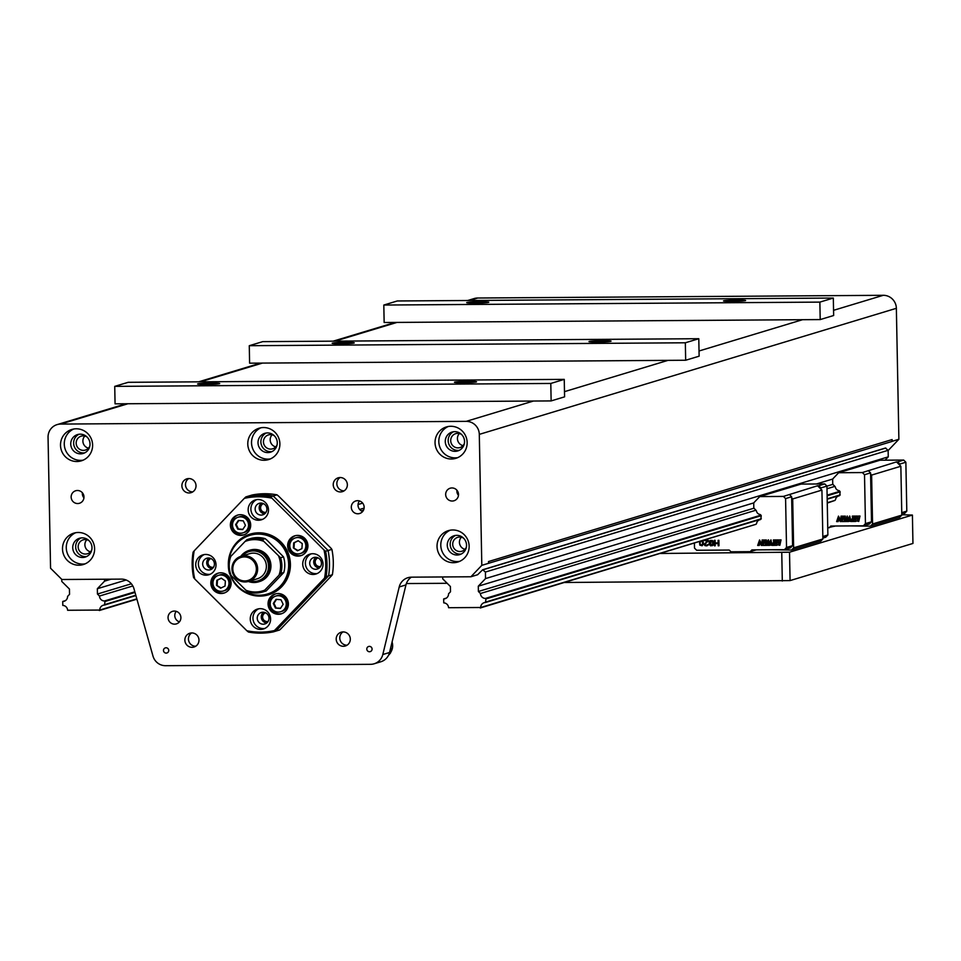 <?xml version="1.0" encoding="UTF-8"?>
<svg xmlns="http://www.w3.org/2000/svg" width="961" height="961" viewBox="0 0 961 961"><rect width="100%" height="100%" fill="white"/><g stroke="black" fill="none" stroke-linecap="round" stroke-linejoin="round"><path stroke-width="1.44" d="M888.132 450.529L898.883 439.273L896.361 308.313A13.118 12.817 -106.8 0 0 883.267 295.303L477.713 298.018A13.118 12.817 -106.8 0 0 474.169 298.547L467.719 300.505M275.471 608.049L273.296 603.496L276.047 599.34L280.984 599.748L283.159 604.301L280.408 608.457L275.471 608.049L280.552 608.229M273.296 603.496L273.921 603.304L276.095 607.857M276.528 599.388L273.921 603.304M216.501 585.321L216.838 580.3L221.27 578.138L225.379 581.009L225.042 586.03L220.61 588.192L216.501 585.321L221.138 587.928M216.838 580.3L217.462 580.108L217.126 585.141M221.366 578.21L217.462 580.108M235.601 524.61L238.352 520.454L243.289 520.862L245.463 525.415L242.701 529.571L237.775 529.163L235.601 524.61L236.226 524.418L238.4 528.97L242.857 529.331M238.833 520.49L236.226 524.418M237.775 529.163L238.4 528.97M293.381 547.902L293.718 542.881L298.15 540.719L302.259 543.59L301.922 548.611L297.478 550.773L293.381 547.902L298.006 550.509M293.718 542.881L294.342 542.689L294.006 547.722M298.246 540.791L294.342 542.689M275.855 596.048L277.2 595.64A8.205 8.012 73.2 0 1 287.243 601.178A8.205 8.012 73.2 0 1 281.945 611.34L280.6 611.749A8.205 8.012 -106.8 0 0 285.897 601.586A8.205 8.012 -106.8 0 0 275.855 596.048A8.205 8.012 -106.8 0 0 271.014 607.412A8.205 8.012 -106.8 0 0 280.6 611.749M218.567 575.315L219.913 574.906A8.205 8.012 73.2 0 1 229.955 580.444A8.205 8.012 73.2 0 1 224.658 590.607L223.312 591.015A8.205 8.012 -106.8 0 0 228.61 580.852A8.205 8.012 -106.8 0 0 217.402 575.771A8.205 8.012 -106.8 0 0 223.312 591.015M238.16 517.162L239.505 516.754A8.205 8.012 73.2 0 1 249.079 521.09A8.205 8.012 73.2 0 1 244.25 532.454L242.905 532.862A8.205 8.012 -106.8 0 0 247.734 521.499A8.205 8.012 -106.8 0 0 232.862 527.325A8.205 8.012 -106.8 0 0 242.905 532.862M295.447 537.896L296.793 537.487A8.205 8.012 73.2 0 1 302.691 552.731A8.205 8.012 73.2 0 1 301.538 553.188L300.192 553.596A8.205 8.012 -106.8 0 0 305.274 542.821A8.205 8.012 -106.8 0 0 295.447 537.896A8.205 8.012 -106.8 0 0 290.15 548.058A8.205 8.012 -106.8 0 0 300.192 553.596M281.897 613.623A10.391 10.151 73.2 0 1 275.903 593.778M269.092 608.349A10.391 10.151 73.2 0 1 275.218 593.958A10.391 10.151 73.2 0 1 287.94 600.961A10.391 10.151 73.2 0 1 269.092 608.349M224.61 592.877A10.391 10.151 73.2 0 1 218.615 573.044M216.465 573.801A10.391 10.151 73.2 0 1 230.652 580.228A10.391 10.151 73.2 0 1 223.949 593.105A10.391 10.151 73.2 0 1 216.465 573.801M244.202 534.724A10.391 10.151 73.2 0 1 238.208 514.892M249.656 520.562A10.391 10.151 73.2 0 1 243.529 534.953A10.391 10.151 73.2 0 1 230.82 527.949A10.391 10.151 73.2 0 1 249.656 520.562M301.49 555.458A10.391 10.151 73.2 0 1 295.495 535.625M302.295 555.11A10.391 10.151 73.2 0 1 288.108 548.683A10.391 10.151 73.2 0 1 294.811 535.806A10.391 10.151 73.2 0 1 302.295 555.11M258.797 608.769A10.391 10.151 -106.8 0 0 264.743 628.47M250.256 619.088A10.391 10.151 73.2 0 1 270.137 616.085A10.391 10.151 73.2 0 1 263.434 628.975A10.391 10.151 73.2 0 1 250.256 619.088M204.237 554.557A10.391 10.151 -106.8 0 0 210.195 574.258M205.678 554.449A10.391 10.151 73.2 0 1 208.873 574.762A10.391 10.151 73.2 0 1 196.164 567.747A10.391 10.151 73.2 0 1 205.678 554.449M256.695 499.636A10.391 10.151 -106.8 0 0 262.653 519.324M268.491 509.823A10.391 10.151 73.2 0 1 248.611 512.826A10.391 10.151 73.2 0 1 255.326 499.936A10.391 10.151 73.2 0 1 268.491 509.823M311.244 553.836A10.391 10.151 -106.8 0 0 317.202 573.537M313.082 574.462A10.391 10.151 73.2 0 1 309.874 554.149A10.391 10.151 73.2 0 1 322.596 561.164A10.391 10.151 73.2 0 1 313.082 574.462M263.506 612.229A6.018 5.874 -106.8 0 0 266.762 622.98M257.236 618.247A6.018 5.874 73.2 0 1 268.744 616.518A6.018 5.874 73.2 0 1 264.852 623.965A6.018 5.874 73.2 0 1 257.236 618.247M208.957 558.017A6.018 5.874 -106.8 0 0 212.201 568.768M208.453 557.993A6.018 5.874 73.2 0 1 210.303 569.753A6.018 5.874 73.2 0 1 202.939 565.705A6.018 5.874 73.2 0 1 208.453 557.993M261.416 503.083A6.018 5.874 -106.8 0 0 264.659 513.835M266.906 509.03A6.018 5.874 73.2 0 1 255.398 510.771A6.018 5.874 73.2 0 1 259.278 503.312A6.018 5.874 73.2 0 1 266.906 509.03M315.965 557.296A6.018 5.874 -106.8 0 0 319.22 568.047M315.688 569.284A6.018 5.874 73.2 0 1 313.827 557.524A6.018 5.874 73.2 0 1 321.19 561.584A6.018 5.874 73.2 0 1 315.688 569.284M275.795 631.137L328.566 575.879L332.386 574.726A147.598 15.292 -45.2 0 1 331.269 576.059L281.177 628.518A147.598 15.292 -45.2 0 1 279.615 629.984L273.332 631.882A147.598 15.292 -45.2 0 1 274.45 630.548L324.542 578.09A147.598 15.292 -45.2 0 1 326.103 576.624L328.566 575.879L275.795 631.137M277.02 494.831A68.892 67.294 73.2 0 0 252.142 494.999L248.334 496.152A68.892 67.294 73.2 0 1 273.2 495.984L328.085 550.521A68.892 67.294 73.2 0 1 328.566 575.879A68.892 67.294 73.2 0 0 328.085 550.521L273.2 495.984L277.02 494.831A147.598 27.677 -136.3 0 1 278.63 496.14L330.728 547.914A147.598 27.677 -136.3 0 1 331.893 549.368L325.611 551.266A147.598 27.677 -136.3 0 1 324.001 549.944L271.903 498.17A147.598 27.677 -136.3 0 1 270.738 496.729L273.2 495.984A68.892 67.294 73.2 0 0 248.334 496.152L245.872 496.897A147.598 15.292 134.8 0 0 244.31 498.363L194.206 550.821A147.598 15.292 134.8 0 0 193.101 552.155A68.892 67.294 73.2 0 0 193.581 577.513A147.598 27.677 43.7 0 0 194.747 578.966L246.845 630.74A147.598 27.677 43.7 0 0 248.467 632.05A68.892 67.294 73.2 0 0 273.332 631.882M274.45 630.548A67.799 66.225 73.2 0 1 246.845 630.74M194.747 578.966A67.799 66.225 73.2 0 1 194.206 550.821M245.872 496.897A68.892 67.294 73.2 0 1 270.738 496.729M244.31 498.363A67.799 66.225 73.2 0 1 271.903 498.17M228.358 565.212A31.713 30.98 73.2 0 1 258.773 532.802A31.713 30.98 73.2 0 1 290.186 561.056A31.713 30.98 73.2 0 1 266.197 595.424A31.713 30.98 73.2 0 1 229.931 574.089M268.011 593.826A30.62 29.911 -106.8 0 0 268.455 593.694A30.62 29.911 -106.8 0 0 289.189 559.915A30.62 29.911 -106.8 0 0 259.014 533.823A30.62 29.911 -106.8 0 0 250.737 535.073A30.62 29.911 -106.8 0 0 250.292 535.217M324.001 549.944A67.799 66.225 73.2 0 1 324.542 578.09M325.611 551.266A68.892 67.294 73.2 0 1 326.103 576.624M331.893 549.368A68.892 67.294 73.2 0 1 332.386 574.726M267.182 540.346L283.519 556.875L280.6 557.752L263.819 541.367L262.281 539.553L265.188 538.665L267.182 540.346M263.819 541.367A26.247 25.635 -106.8 0 0 245.031 541.499L230.808 556.395A26.247 25.635 -106.8 0 0 231.169 575.543L245.968 590.258A26.247 25.635 -106.8 0 0 264.755 590.126L278.978 575.231A26.247 25.635 -106.8 0 0 278.618 556.071M248.358 581.489A16.397 16.025 -106.8 0 0 258.521 581.849L259.638 581.513A16.397 16.025 -106.8 0 0 270.233 561.176A16.397 16.025 -106.8 0 0 250.148 550.112L249.031 550.449A16.397 16.025 -106.8 0 0 240.767 556.371M262.281 539.553A27.34 26.704 -106.8 0 0 247.205 539.577A27.34 26.704 -106.8 0 0 246.953 539.65L245.031 541.499M265.188 538.665A27.34 26.704 -106.8 0 0 250.124 538.689A27.34 26.704 -106.8 0 0 249.872 538.773M230.808 556.395L229.331 558.101A27.34 26.704 -106.8 0 0 229.631 573.729L231.169 575.543M245.968 590.258L247.962 591.94A27.34 26.704 -106.8 0 0 263.026 591.916A27.34 26.704 -106.8 0 0 263.278 591.832L264.755 590.126M265.692 591.111A27.34 26.704 -106.8 0 0 265.945 591.027A27.34 26.704 -106.8 0 0 266.197 590.955L263.278 591.832M278.978 575.231L280.9 573.381L283.807 572.504L266.197 590.955M283.807 572.504A27.34 26.704 -106.8 0 0 283.519 556.875M280.9 573.381A27.34 26.704 -106.8 0 0 280.6 557.752M229.355 558.077A30.62 29.911 73.2 0 1 249.848 535.349A30.62 29.911 73.2 0 1 258.113 534.1A30.62 29.911 73.2 0 1 288.288 560.191A30.62 29.911 73.2 0 1 267.566 593.97A30.62 29.911 73.2 0 1 230.592 574.87M244.803 580.937A12.025 11.748 73.2 0 1 234.268 562.99A12.025 11.748 73.2 0 1 254.653 562.858A12.025 11.748 73.2 0 1 244.803 580.937M245.055 581.958A13.118 12.817 -106.8 0 0 257.067 565.152A13.118 12.817 -106.8 0 0 232.118 570.774A13.118 12.817 -106.8 0 0 245.055 581.958M241.007 556.299L249.752 553.656A13.118 12.817 73.2 0 1 265.813 562.509A13.118 12.817 73.2 0 1 257.344 578.774L248.599 581.417M242.376 555.89A15.304 14.956 73.2 0 1 267.17 560.023A15.304 14.956 73.2 0 1 249.968 581.009M258.521 581.849A16.397 16.025 -106.8 0 0 269.104 561.512A16.397 16.025 -106.8 0 0 249.031 550.449M374.129 663.787L380.856 661.757A13.118 12.817 -106.8 0 0 389.529 652.507L382.802 654.537A13.118 12.817 73.2 0 1 370.586 664.327L165.568 665.697A13.118 12.817 73.2 0 1 152.979 656.075L133.963 588.733A13.118 12.817 -106.8 0 0 121.374 579.111L61.912 579.507L50.561 568.227L48.05 437.267A13.118 12.817 73.2 0 1 60.639 424.077L466.205 421.362A13.118 12.817 73.2 0 1 479.299 434.372L481.809 565.344L470.902 576.768L411.44 577.165A13.118 12.817 -106.8 0 0 399.223 586.955L405.95 584.925A13.118 12.817 73.2 0 1 411.404 577.165M382.802 654.537L399.223 586.955M351.306 507.276A6.559 6.415 73.2 0 1 355.834 500.945A6.559 6.415 73.2 0 1 364.147 507.192A6.559 6.415 73.2 0 1 359.63 513.51A6.559 6.415 73.2 0 1 351.306 507.276M168.055 617.659A6.559 6.415 73.2 0 1 172.584 611.328A6.559 6.415 73.2 0 1 180.896 617.575A6.559 6.415 73.2 0 1 176.38 623.893A6.559 6.415 73.2 0 1 168.055 617.659M333.227 484.788A7.22 7.051 73.2 0 1 347.041 482.698A7.22 7.051 73.2 0 1 342.38 491.648A7.22 7.051 73.2 0 1 333.227 484.788M181.893 485.798A7.22 7.051 73.2 0 1 195.708 483.719A7.22 7.051 73.2 0 1 191.047 492.669A7.22 7.051 73.2 0 1 181.893 485.798M184.86 640.146A7.22 7.051 73.2 0 1 198.663 638.068A7.22 7.051 73.2 0 1 194.002 647.017A7.22 7.051 73.2 0 1 184.86 640.146M336.194 639.137A7.22 7.051 73.2 0 1 349.996 637.047A7.22 7.051 73.2 0 1 345.335 645.996A7.22 7.051 73.2 0 1 336.194 639.137M163.49 650.429A2.691 2.631 73.2 0 1 168.631 649.66A2.691 2.631 73.2 0 1 166.902 652.987A2.691 2.631 73.2 0 1 163.49 650.429M366.802 649.071A2.691 2.631 73.2 0 1 371.955 648.291A2.691 2.631 73.2 0 1 370.213 651.63A2.691 2.631 73.2 0 1 366.802 649.071M71.138 497.041A6.559 6.415 73.2 0 1 83.691 495.143A6.559 6.415 73.2 0 1 79.451 503.276A6.559 6.415 73.2 0 1 71.138 497.041M445.664 494.531A6.559 6.415 73.2 0 1 458.229 492.633A6.559 6.415 73.2 0 1 453.988 500.765A6.559 6.415 73.2 0 1 445.664 494.531M62.501 548.947A16.397 16.025 73.2 0 1 93.89 544.202A16.397 16.025 73.2 0 1 83.295 564.539A16.397 16.025 73.2 0 1 62.501 548.947M60.507 445.255A16.397 16.025 73.2 0 1 91.896 440.51A16.397 16.025 73.2 0 1 81.313 460.848A16.397 16.025 73.2 0 1 60.507 445.255M247.782 444.006A16.397 16.025 73.2 0 1 279.171 439.261A16.397 16.025 73.2 0 1 268.575 459.598A16.397 16.025 73.2 0 1 247.782 444.006M435.045 442.745A16.397 16.025 73.2 0 1 466.433 438A16.397 16.025 73.2 0 1 455.838 458.337A16.397 16.025 73.2 0 1 435.045 442.745M437.039 546.437A16.397 16.025 73.2 0 1 468.427 541.692A16.397 16.025 73.2 0 1 457.832 562.029A16.397 16.025 73.2 0 1 437.039 546.437M320.602 566.473A4.517 4.421 73.2 0 1 317.995 557.848M266.041 512.261A4.517 4.421 73.2 0 1 263.434 503.636M213.594 567.194A4.517 4.421 73.2 0 1 210.976 558.557M388.857 654.525A12.025 11.748 -106.8 0 0 392.076 642.032L392.617 646.861L390.418 653.108L388.4 655.486M901.79 514.748L912.409 515.072L789.522 552.215L660.579 553.476M850.809 525.907L870.462 526.172L899.7 517.33L901.802 515.132L900.853 466.241L896.493 461.905L862.329 472.56L864.516 474.734L865.453 523.625L871.507 521.799L870.57 472.896L868.384 470.734M771.875 549.764L791.528 550.028L820.766 541.187L822.868 538.989L821.931 490.098L817.571 485.761L783.407 496.417L759.743 496.585L754.325 502.243A2.186 2.138 73.2 0 0 753.736 503.792L753.796 507.192A2.186 2.138 73.2 0 0 754.457 508.741L756.091 510.363A1.093 1.069 73.2 0 1 756.403 510.94A4.445 4.337 -106.8 0 0 759.959 514.471A1.093 1.069 73.2 0 1 760.523 514.772L760.908 515.156A1.093 1.069 73.2 0 1 761.22 515.709L485.93 598.955L485.485 602.487A5.033 4.913 -106.8 0 0 480.704 607.496L448.571 607.712A5.033 4.913 -106.8 0 0 443.754 602.871L443.682 598.919A5.033 4.913 -106.8 0 0 448.535 593.826L450.493 591.784L450.385 586.486L442.733 578.87L442.697 576.96M701.254 550.245L722.24 550.1M833.728 526.412L835.409 526.015M754.793 550.269L756.487 549.872M564.551 582.498L790.074 580.588L912.95 543.445L912.409 515.072M406.359 583.555L447.177 583.291M781.761 552.659L782.302 581.045M790.074 580.588L789.522 552.215M135.008 592.432L104.977 601.502L104.533 605.046A5.033 4.913 -106.8 0 0 99.752 610.055L67.618 610.271A5.033 4.913 -106.8 0 0 62.801 605.418L62.729 601.466A5.033 4.913 -106.8 0 0 67.582 596.385L69.54 594.342L69.432 589.033L61.78 581.429L61.744 579.339M135.789 595.219L105.037 604.517M135.885 595.568L104.533 605.046M136.81 598.847L99.752 610.055M136.906 599.171L99.283 610.535M134.828 591.808L104.449 600.985L104.977 601.502M899.832 465.22L899.808 464.067L905.863 462.229L903.688 460.067L880.012 460.223L838.665 472.728L833.259 478.386A2.186 2.138 73.2 0 0 832.658 479.935L832.731 483.335A2.186 2.138 73.2 0 0 833.379 484.885L835.025 486.506A1.093 1.069 73.2 0 1 835.337 487.083A4.445 4.337 -106.8 0 0 838.881 490.615A1.093 1.069 73.2 0 1 839.458 490.915L839.842 491.299A1.093 1.069 73.2 0 1 840.142 491.852L827.121 495.828M827.265 503.096L834.941 500.429A5.033 4.913 73.2 0 1 834.941 500.357L835.289 499.996A1.093 1.069 73.2 0 0 835.577 499.432A4.445 4.337 -106.8 0 1 838.965 495.876L839.157 495.816M827.193 499.203L839.722 495.42L840.166 491.876M838.965 495.876A1.093 1.069 73.2 0 0 839.518 495.564L839.638 495.444M827.733 527.805L835.061 526.015M871.507 521.799L869.417 523.997L863.362 525.823L830.821 526.039L829.151 527.805M863.362 525.823L865.453 523.625M838.665 472.728L862.329 472.56M855.758 519.048L855.831 521.427L853.764 521.475L855.278 517.222L854.809 516.093L857.02 516.081L855.722 518.724L857.897 518.712L857.885 516.081L859.855 516.069L858.305 520.321L858.762 521.439L857.26 521.066M854.809 516.093L857.152 516.045L855.855 518.676L857.909 518.664M857.885 516.081L859.987 516.021L858.762 521.439M852.287 516.117L854.401 516.057L853.188 521.475L851.134 521.499L852.695 517.234L852.239 516.321L854.401 516.057M849.236 517.919L848.095 520.177L848.791 521.475L846.725 521.523L846.785 517.775L845.392 520.802L845.848 521.535L844.311 521.535L847.326 516.057L847.854 519.577L849.764 516.045L851.026 521.294M846.821 517.955L845.848 521.535M847.17 516.069L847.962 519.36M849.608 516.045L851.158 521.258M848.095 520.177L849.212 517.739L849.596 521.162M843.229 516.177L845.344 516.117L844.13 521.547L842.076 521.559L843.638 517.294L843.181 516.381L845.344 516.117M841.115 516.153L842.713 516.141L840.995 520.946L841.632 521.523L840.214 521.571L838.521 517.571L838.232 521.583L836.611 521.595L838.485 516.117L840.599 520.478L841.115 516.153M838.605 517.751L838.232 521.583M838.485 516.117L840.659 520.261M905.863 462.229L906.8 511.132L901.754 512.657M901.778 514.207L904.709 513.33L906.8 511.132M900.853 466.241L871.615 475.082L872.564 523.973L901.802 515.132M872.564 523.973L870.462 526.172M871.615 475.082L870.594 474.061M899.808 464.067L897.634 461.893L903.688 460.067M897.634 461.893L896.493 461.905M870.57 472.896L864.516 474.734M844.587 517.258L844.13 521.547M845.296 516.321L844.455 517.294M849.452 521.21L850.978 521.499M840.983 516.189L842.713 516.141M854.353 516.261L852.719 520.357L853.188 521.475M847.962 520.213L848.707 521.306M857.128 521.114L857.813 519.036L855.626 519.048L855.746 521.258M842.665 516.345L840.863 520.994M840.226 494.891L827.181 498.831M834.941 500.429L827.253 502.747M480.236 607.989L756.007 524.286A5.033 4.913 73.2 0 1 756.007 524.213L756.355 523.853A1.093 1.069 73.2 0 0 756.643 523.289A4.445 4.337 -106.8 0 1 760.031 519.733L760.223 519.673M756.007 524.286L480.704 607.496M761.244 515.733L760.8 519.276L485.485 602.487M760.031 519.733A1.093 1.069 73.2 0 0 760.583 519.42L760.704 519.3M820.898 489.077L820.886 487.924L826.94 486.086L824.754 483.924L801.09 484.08L759.743 496.585M826.94 486.086L827.877 534.989L822.82 536.514M822.856 538.064L825.775 537.187L827.877 534.989M821.931 490.098L792.693 498.939L793.63 547.83L822.868 538.989M793.63 547.83L791.528 550.028M792.693 498.939L791.66 497.918L792.585 545.656L790.483 547.854L784.428 549.68L751.898 549.896L750.217 551.662L756.127 549.872M820.886 487.924L818.7 485.749L824.754 483.924M818.7 485.749L817.571 485.761M791.66 497.918L791.636 496.765L789.462 494.591M694.407 543.253L694.503 548.106L696.677 550.269L729.207 550.052L730.961 551.782L750.217 551.662M784.428 549.68L786.53 547.482L792.585 545.656M791.636 496.765L785.581 498.591L786.53 547.482M785.581 498.591L783.407 496.417M704.161 540.43L708.317 540.37L705.038 544.334L706.179 545.259L708.149 544.587L706.383 545.884L704.821 545.536L704.245 544.382L707.296 540.995L704.161 540.43L708.317 540.37M707.584 544.599L708.173 545.019L707.164 545.752M710.071 540.514L712.329 540.454L713.458 541.608L713.302 544.983L710.732 545.848L709.146 544.467L712.497 544.791L712.666 541.776L710.203 541.211L709.783 542.725L710.804 543.409L709.122 543.421L709.194 541.211L711.633 540.382L713.098 541.187L713.386 544.551L712.293 545.728M709.146 544.467L712.173 545.019M710.323 541.175L709.915 542.677L710.924 542.677L710.804 543.409M715.176 543.614L715.212 545.776L714.407 545.824L714.443 540.322L715.116 540.322L715.164 542.881L718.143 542.857M715.164 542.881L718.143 542.893L718.095 540.346L718.9 540.298L719.008 545.752L718.203 545.8L718.155 543.59L715.044 543.614L715.08 545.824M762.193 540.01L763.791 539.998L762.061 544.803L762.698 545.38L761.28 545.428L759.598 541.427L759.31 545.44L757.688 545.452L759.562 539.974L761.677 544.334L762.193 540.01M759.67 541.608L759.31 545.44M759.562 539.974L761.737 544.118M764.307 540.034L766.41 539.974L765.196 545.404L763.154 545.416L764.716 541.151L764.247 540.238L766.41 539.974M770.302 541.776L769.16 544.034L769.857 545.331L767.803 545.38L767.863 541.632L766.47 544.659L766.926 545.392L765.388 545.392L768.247 539.926L769.04 543.217M767.887 541.812L766.926 545.392M768.536 539.878L768.932 543.433L770.962 539.866L772.043 545.355L770.962 539.866M769.16 544.034L770.278 541.596L770.662 545.031M773.365 539.974L775.479 539.914L774.254 545.343L772.212 545.355L773.773 541.091L773.305 540.178L775.479 539.914M776.824 542.905L776.908 545.283L774.83 545.331L776.356 541.079L775.875 539.95L778.086 539.938L776.788 542.581L778.963 542.569L778.963 539.938L780.921 539.926L779.383 544.178L779.839 545.295L778.338 544.923M775.875 539.95L778.218 539.902L776.92 542.533L778.975 542.521M778.963 539.938L781.053 539.878L779.839 545.295M702.515 540.803L703.464 543.65L702.167 545.752L699.8 545.115L699.524 541.704M765.665 541.115L765.196 545.404M766.361 540.178L765.533 541.151M705.254 543.878L705.146 544.959L707.044 545.175M705.122 543.914L708.317 540.947M770.53 545.067L772.043 545.355M762.061 540.046L763.791 539.998M775.419 540.118L773.797 544.214L774.254 545.343M769.028 544.07L769.773 545.163M778.206 544.971L778.89 542.893L776.704 542.905L776.824 545.115M763.731 540.202L761.929 544.851M703.212 541.68L703.464 543.65M703.368 544.238L702.035 545.788M718.9 540.298L718.876 545.8M718.095 540.346L718.768 540.334M715.116 540.322L714.311 540.37M715.02 542.917L714.972 540.358M701.554 541.091L702.755 542.773L701.914 545.211L700.004 544.298L700.353 541.451M700.797 545.223L700.016 543.554L700.485 541.415M701.938 545.199L700.929 545.175M761.292 518.748L485.99 601.97M839.842 491.299L827.109 495.143M760.92 515.156L485.401 598.427L485.93 598.955M104.545 579.219L104.581 581.141L97.349 588.721L97.445 594.042L99.488 596.048A5.033 4.913 -106.8 0 0 104.449 600.985M362.681 503.132L358.057 504.525M111.08 579.183L104.581 581.141M364.111 508.093L359.618 509.45M126.155 580.012L97.349 588.721M131.357 583.795L97.445 594.042M132.834 585.97L99.488 596.048M65.396 600.661L62.729 601.466M885.081 460.187L888.252 456.859L888.132 450.313L885.405 448.042L482.686 569.765L485.413 572.035L485.533 578.582L478.302 586.174L478.398 591.483L480.44 593.502A5.033 4.913 -106.8 0 0 485.401 598.427M885.838 448.03L483.119 569.765M888.132 450.313L485.413 572.035M888.252 456.859L485.533 578.582M832.851 478.998L816.382 483.984M753.917 502.855L478.302 586.174M832.971 484.308L826.94 486.134M754.037 508.165L478.398 591.483M834.881 486.362L826.989 488.753M755.947 510.219L480.44 593.502M446.348 598.114L443.682 598.919M698.791 338.716L699.127 356.183L685.673 360.243L249.608 363.174L249.271 345.708L262.725 341.635L698.791 338.716L685.337 342.789L249.271 345.708M610.848 341.299A11.051 0.661 178.9 0 1 598.895 342.044A11.051 0.661 178.9 0 1 588.985 341.575A11.051 0.661 178.9 0 1 600.024 340.711A11.051 0.661 178.9 0 1 611.076 341.155A11.051 0.661 178.9 0 1 610.848 341.299M354.02 343.017A11.051 0.661 178.9 0 1 342.08 343.762A11.051 0.661 178.9 0 1 332.158 343.305A11.051 0.661 178.9 0 1 343.197 342.428A11.051 0.661 178.9 0 1 354.261 342.873A11.051 0.661 178.9 0 1 354.02 343.017M685.673 360.243L685.337 342.789M833.319 298.054L833.655 315.508L820.201 319.581L384.148 322.5L383.811 305.045L397.265 300.973L833.319 298.054L819.865 302.114L383.811 305.045M564.251 379.379L564.587 396.845L551.134 400.917L115.068 403.836L114.731 386.37L128.185 382.31L564.251 379.379L550.797 383.451L114.731 386.37M219.48 383.679A11.051 0.661 178.9 0 1 207.54 384.424A11.051 0.661 178.9 0 1 197.618 383.968A11.051 0.661 178.9 0 1 208.657 383.103A11.051 0.661 178.9 0 1 219.721 383.547A11.051 0.661 178.9 0 1 219.48 383.679M476.308 381.961A11.051 0.661 178.9 0 1 464.355 382.706A11.051 0.661 178.9 0 1 454.445 382.25A11.051 0.661 178.9 0 1 465.484 381.373A11.051 0.661 178.9 0 1 476.548 381.817A11.051 0.661 178.9 0 1 476.308 381.961M551.134 400.917L550.797 383.451M488.56 302.355A11.051 0.661 178.9 0 1 476.62 303.099A11.051 0.661 178.9 0 1 466.698 302.631A11.051 0.661 178.9 0 1 477.737 301.766A11.051 0.661 178.9 0 1 488.801 302.21A11.051 0.661 178.9 0 1 488.56 302.355M745.388 300.625A11.051 0.661 178.9 0 1 733.435 301.37A11.051 0.661 178.9 0 1 723.525 300.913A11.051 0.661 178.9 0 1 734.552 300.048A11.051 0.661 178.9 0 1 745.616 300.493A11.051 0.661 178.9 0 1 745.388 300.625M820.201 319.581L819.865 302.114M481.809 565.344L892.024 441.447A13.118 12.817 -106.8 0 0 892.12 439.561L892.024 441.447M470.902 576.768L477.629 574.738L482.686 569.765M898.883 439.273L892.156 441.315M81.012 537.944A9.838 9.61 -106.8 0 0 86.634 556.539M91.8 549.788A7.268 7.099 73.2 0 1 78.165 546.845A7.268 7.099 73.2 0 1 89.049 540.695M82.394 492.741A6.559 6.415 -106.8 0 0 83.931 497.846M456.919 490.242A6.559 6.415 -106.8 0 0 458.469 495.335M272.095 434.804A7.268 7.099 -106.8 0 0 275.747 446.889M277.068 444.859A7.268 7.099 73.2 0 1 263.446 441.916A7.268 7.099 73.2 0 1 274.329 435.765M459.358 433.543A7.268 7.099 -106.8 0 0 463.01 445.64M464.343 443.598A7.268 7.099 73.2 0 1 450.709 440.655A7.268 7.099 73.2 0 1 461.592 434.504M84.82 436.054A7.268 7.099 -106.8 0 0 88.484 448.15M89.805 446.108A7.268 7.099 73.2 0 1 76.171 443.165A7.268 7.099 73.2 0 1 87.055 437.015M86.814 539.734A7.268 7.099 -106.8 0 0 90.466 551.83M461.352 537.223A7.268 7.099 -106.8 0 0 465.004 549.32M466.325 547.277A7.268 7.099 73.2 0 1 452.703 544.334A7.268 7.099 73.2 0 1 463.586 538.184M488.536 563.314L488.5 561.56L892.12 439.561M79.018 434.252A9.838 9.61 -106.8 0 0 84.64 452.859M266.281 433.003A9.838 9.61 -106.8 0 0 271.915 451.61M453.556 431.741A9.838 9.61 -106.8 0 0 459.178 450.349M455.538 535.433A9.838 9.61 -106.8 0 0 461.16 554.029M268.143 621.407A4.517 4.421 73.2 0 1 265.536 612.77M466.529 545.103A9.838 9.61 -106.8 0 0 454.048 535.745A9.838 9.61 -106.8 0 0 447.694 547.95A9.838 9.61 -106.8 0 0 466.529 545.103M450.277 530.172A16.397 16.025 -106.8 0 0 459.694 561.332M464.535 441.423A9.838 9.61 -106.8 0 0 452.054 432.066A9.838 9.61 -106.8 0 0 445.7 444.27A9.838 9.61 -106.8 0 0 464.535 441.423M448.294 426.48A16.397 16.025 -106.8 0 0 457.712 457.64M277.273 442.685A9.838 9.61 -106.8 0 0 264.792 433.327A9.838 9.61 -106.8 0 0 258.437 445.52A9.838 9.61 -106.8 0 0 277.273 442.685M261.02 427.741A16.397 16.025 -106.8 0 0 270.437 458.902M90.01 443.934A9.838 9.61 -106.8 0 0 77.529 434.576A9.838 9.61 -106.8 0 0 71.174 446.781A9.838 9.61 -106.8 0 0 90.01 443.934M73.757 428.99A16.397 16.025 -106.8 0 0 83.175 460.151M91.992 547.614A9.838 9.61 -106.8 0 0 79.523 538.256A9.838 9.61 -106.8 0 0 73.168 550.461A9.838 9.61 -106.8 0 0 91.992 547.614M75.751 532.682A16.397 16.025 -106.8 0 0 85.169 563.843M389.529 652.507L405.95 584.925M347.065 645.203A7.22 7.051 73.2 0 1 343.029 631.882M195.732 646.224A7.22 7.051 73.2 0 1 191.695 632.903M192.765 491.876A7.22 7.051 73.2 0 1 188.74 478.554M344.098 490.855A7.22 7.051 73.2 0 1 340.074 477.545M176.259 611.34A6.559 6.415 -106.8 0 0 179.431 621.851M359.51 500.957A6.559 6.415 -106.8 0 0 362.681 511.468M802.555 319.701L699.019 350.993M334.993 341.155L396.989 322.415M200.453 381.817L262.449 363.078M668.015 360.363L564.479 391.656M60.639 424.077L127.909 403.752M533.475 401.025L466.205 421.362M883.267 295.303L833.559 310.319M469.533 300.493L477.713 298.018M479.299 434.372L896.361 308.313M250.124 538.689L247.205 539.577M265.945 591.027L263.026 591.916M267.566 593.97L268.455 593.694M249.848 535.349L250.737 535.073M363.522 510.123L361.24 510.82M839.265 495.756L838.569 495.972M760.343 519.613L759.646 519.829M395.175 322.428L333.179 341.167M260.635 363.09L198.639 381.829M126.095 403.764L57.095 424.618"/></g></svg>
